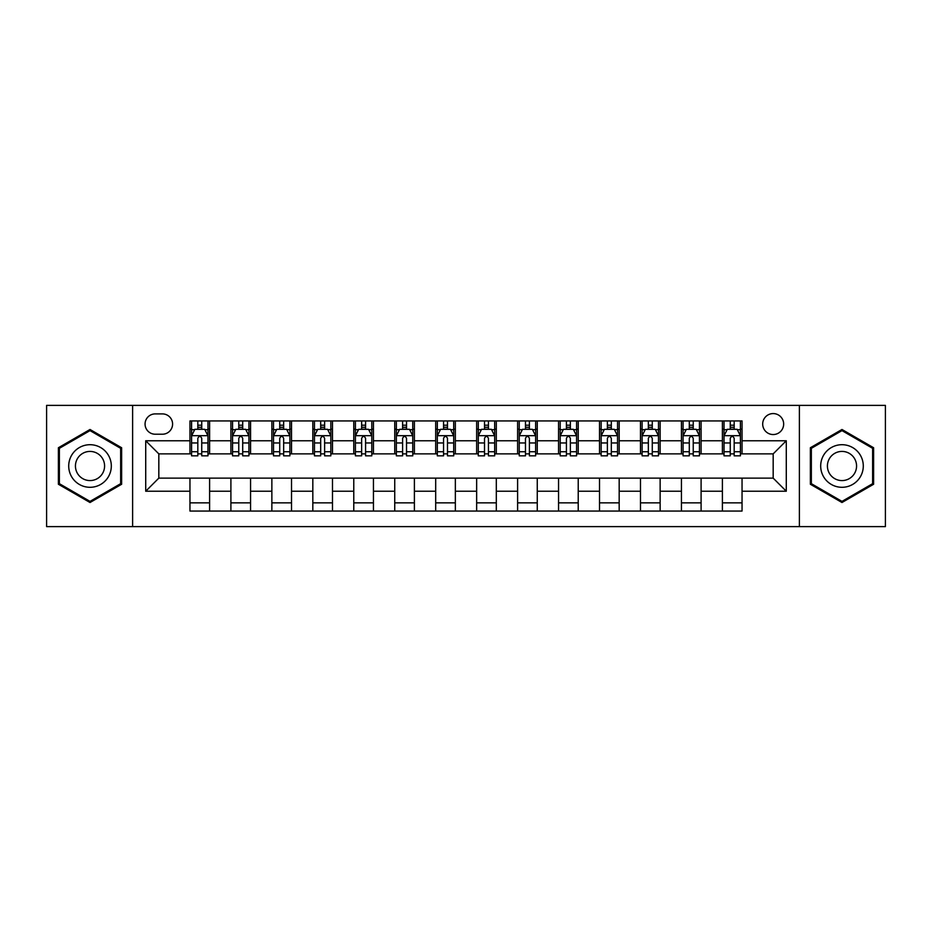 <?xml version="1.0" encoding="UTF-8"?>
<svg xmlns="http://www.w3.org/2000/svg" width="932" height="932" viewBox="0 0 932 932"><rect width="100%" height="100%" fill="white"/><g stroke="black" fill="none" stroke-linecap="round" stroke-linejoin="round"><path stroke-width="1.4" d="M773.176 413.575A10.485 10.485 0 0 0 762.691 424.06A10.485 10.485 0 0 0 773.176 434.545A10.485 10.485 0 0 0 783.661 424.06A10.485 10.485 0 0 0 773.176 413.575M799.388 526.615L885.4 526.615L885.4 405.385L799.388 405.385L799.388 526.615L132.612 526.615L132.612 405.385L46.6 405.385L46.6 526.615L132.612 526.615M155.213 434.219L162.424 434.219A10.159 10.159 0 0 0 172.583 424.06A10.159 10.159 0 0 0 162.424 413.901L155.213 413.901A10.159 10.159 0 0 0 145.066 424.06A10.159 10.159 0 0 0 155.213 434.219M799.388 405.385L132.612 405.385M189.953 491.234L145.718 491.234L145.718 440.766L189.953 440.766L189.953 453.872L158.824 453.872L158.824 478.128L189.953 478.128L189.953 511.051L742.047 511.051L742.047 478.128L773.176 478.128L773.176 453.872L742.047 453.872L742.047 440.766L786.282 440.766L786.282 491.234L742.047 491.234M742.047 440.766L742.047 420.949L189.953 420.949L189.953 440.766M722.393 420.949L722.393 453.872L724.024 453.872M730.257 453.872L734.183 453.872M740.416 453.872L742.047 453.872M722.393 453.872L699.454 453.872M681.432 420.949L681.432 453.872L683.074 453.872M689.296 453.872L693.233 453.872M681.432 453.872L658.493 453.872M640.482 420.949L640.482 453.872L642.113 453.872M648.346 453.872L652.272 453.872M640.482 453.872L617.543 453.872M599.521 420.949L599.521 453.872L601.163 453.872M607.384 453.872L611.31 453.872M599.521 453.872L576.582 453.872M558.559 420.949L558.559 453.872L560.202 453.872M566.423 453.872L570.361 453.872M558.559 453.872L535.632 453.872M517.61 420.949L517.61 453.872L519.24 453.872M525.473 453.872L529.399 453.872M517.61 453.872L494.671 453.872M476.648 420.949L476.648 453.872L478.291 453.872M484.512 453.872L488.45 453.872M476.648 453.872L453.709 453.872M435.687 420.949L435.687 453.872L437.329 453.872M443.55 453.872L447.488 453.872M435.687 453.872L412.76 453.872M394.737 420.949L394.737 453.872L396.368 453.872M402.601 453.872L406.527 453.872M394.737 453.872L371.798 453.872M353.776 420.949L353.776 453.872L355.418 453.872M361.639 453.872L365.577 453.872M353.776 453.872L330.837 453.872M312.826 420.949L312.826 453.872L314.457 453.872M320.69 453.872L324.616 453.872M312.826 453.872L289.887 453.872M271.864 420.949L271.864 453.872L273.507 453.872M279.728 453.872L283.654 453.872M271.864 453.872L248.926 453.872M230.903 420.949L230.903 453.872L232.546 453.872M238.767 453.872L242.704 453.872M230.903 453.872L207.976 453.872M189.953 453.872L191.584 453.872M197.817 453.872L201.743 453.872M189.953 478.128L209.607 478.128L209.607 511.051M742.047 478.128L209.607 478.128M209.607 420.949L209.607 453.872M189.953 429.139L191.584 429.139M197.817 429.139L201.743 429.139M207.976 429.139L209.607 429.139M189.953 502.861L209.607 502.861M230.903 478.128L230.903 511.051M250.568 420.949L250.568 453.872M230.903 429.139L232.546 429.139M238.767 429.139L242.704 429.139M248.926 429.139L250.568 429.139M250.568 478.128L250.568 511.051M230.903 502.861L250.568 502.861M271.864 478.128L271.864 511.051M291.518 478.128L291.518 511.051M271.864 502.861L291.518 502.861M291.518 420.949L291.518 453.872M271.864 429.139L273.507 429.139M279.728 429.139L283.654 429.139M289.887 429.139L291.518 429.139M312.826 478.128L312.826 511.051M332.479 478.128L332.479 511.051M312.826 502.861L332.479 502.861M332.479 420.949L332.479 453.872M312.826 429.139L314.457 429.139M320.69 429.139L324.616 429.139M330.837 429.139L332.479 429.139M353.776 478.128L353.776 511.051M373.441 478.128L373.441 511.051M353.776 502.861L373.441 502.861M373.441 420.949L373.441 453.872M353.776 429.139L355.418 429.139M361.639 429.139L365.577 429.139M371.798 429.139L373.441 429.139M394.737 478.128L394.737 511.051M414.39 478.128L414.39 511.051M394.737 502.861L414.39 502.861M414.39 420.949L414.39 453.872M394.737 429.139L396.368 429.139M402.601 429.139L406.527 429.139M412.76 429.139L414.39 429.139M435.687 478.128L435.687 511.051M455.352 478.128L455.352 511.051M435.687 502.861L455.352 502.861M455.352 420.949L455.352 453.872M435.687 429.139L437.329 429.139M443.55 429.139L447.488 429.139M453.709 429.139L455.352 429.139M476.648 478.128L476.648 511.051M496.313 478.128L496.313 511.051M476.648 502.861L496.313 502.861M496.313 420.949L496.313 453.872M476.648 429.139L478.291 429.139M484.512 429.139L488.45 429.139M494.671 429.139L496.313 429.139M517.61 478.128L517.61 511.051M537.263 478.128L537.263 511.051M517.61 502.861L537.263 502.861M537.263 420.949L537.263 453.872M517.61 429.139L519.24 429.139M525.473 429.139L529.399 429.139M535.632 429.139L537.263 429.139M558.559 478.128L558.559 511.051M578.224 478.128L578.224 511.051M558.559 502.861L578.224 502.861M578.224 420.949L578.224 453.872M558.559 429.139L560.202 429.139M566.423 429.139L570.361 429.139M576.582 429.139L578.224 429.139M599.521 478.128L599.521 511.051M619.174 478.128L619.174 511.051M599.521 502.861L619.174 502.861M619.174 420.949L619.174 453.872M599.521 429.139L601.163 429.139M607.384 429.139L611.31 429.139M617.543 429.139L619.174 429.139M640.482 478.128L640.482 511.051M660.136 478.128L660.136 511.051M640.482 502.861L660.136 502.861M660.136 420.949L660.136 453.872M640.482 429.139L642.113 429.139M648.346 429.139L652.272 429.139M658.493 429.139L660.136 429.139M681.432 478.128L681.432 511.051M701.097 478.128L701.097 511.051M681.432 502.861L701.097 502.861M701.097 420.949L701.097 453.872M681.432 429.139L683.074 429.139M689.296 429.139L693.233 429.139M699.454 429.139L701.097 429.139M722.393 478.128L722.393 511.051M722.393 502.861L742.047 502.861M722.393 429.139L724.024 429.139M730.257 429.139L734.183 429.139M740.416 429.139L742.047 429.139M158.824 453.872L145.718 440.766M158.824 478.128L145.718 491.234M786.282 440.766L773.176 453.872M786.282 491.234L773.176 478.128M90.02 502.511L121.638 484.256L121.638 447.744L90.02 429.489L58.39 447.744L58.39 484.256L90.02 502.511M873.61 447.744L841.98 429.489L810.362 447.744L810.362 484.256L841.98 502.511L873.61 484.256L873.61 447.744M201.743 425.202L197.817 425.202M207.976 451.74L201.743 451.74L201.743 455.841L207.976 455.841L207.976 435.861L204.69 429.303L194.87 429.303L191.584 435.861L191.584 455.841L197.817 455.841L197.817 451.74L191.584 451.74M191.584 435.861L191.584 420.949M207.976 435.85L207.976 420.949M197.817 429.303L197.817 420.949M201.743 420.949L201.743 429.303M201.743 451.74L201.743 438.308C200.438 435.792 199.122 435.792 197.817 438.308L197.817 451.74M242.704 425.202L238.767 425.202M248.926 451.74L242.704 451.74L242.704 455.841L248.926 455.841L248.926 435.861L245.652 429.303L235.819 429.303L232.546 435.861L232.546 455.841L238.767 455.841L238.767 451.74L232.546 451.74M232.546 435.861L232.546 420.949M248.926 435.85L248.926 420.949M238.767 429.303L238.767 420.949M242.704 420.949L242.704 429.303M242.704 451.74L242.704 438.308C241.388 435.792 240.083 435.792 238.767 438.308L238.767 451.74M283.654 425.202L279.728 425.202M289.887 451.74L283.654 451.74L283.654 455.841L289.887 455.841L289.887 435.861L286.613 429.303L276.781 429.303L273.507 435.861L273.507 455.841L279.728 455.841L279.728 451.74L273.507 451.74M273.507 435.861L273.507 420.949M289.887 435.85L289.887 420.949M279.728 429.303L279.728 420.949M283.654 420.949L283.654 429.303M283.654 451.74L283.654 438.308C282.349 435.792 281.045 435.792 279.728 438.308L279.728 451.74M324.616 425.202L320.69 425.202M330.837 451.74L324.616 451.74L324.616 455.841L330.837 455.841L330.837 435.861L327.563 429.303L317.73 429.303L314.457 435.861L314.457 455.841L320.69 455.841L320.69 451.74L314.457 451.74M314.457 435.861L314.457 420.949M330.837 435.85L330.837 420.949M320.69 429.303L320.69 420.949M324.616 420.949L324.616 429.303M324.616 451.74L324.616 438.308C323.311 435.792 321.994 435.792 320.69 438.308L320.69 451.74M365.577 425.202L361.639 425.202M371.798 451.74L365.577 451.74L365.577 455.841L371.798 455.841L371.798 435.861L368.524 429.303L358.692 429.303L355.418 435.861L355.418 455.841L361.639 455.841L361.639 451.74L355.418 451.74M355.418 435.861L355.418 420.949M371.798 435.85L371.798 420.949M361.639 429.303L361.639 420.949M365.577 420.949L365.577 429.303M365.577 451.74L365.577 438.308C364.261 435.792 362.956 435.792 361.639 438.308L361.639 451.74M108.462 455.352A21.296 21.296 0 0 0 79.371 447.558A21.296 21.296 0 0 0 71.566 476.648A21.296 21.296 0 0 0 100.668 484.442A21.296 21.296 0 0 0 108.462 455.352M102.636 458.707A14.586 14.586 0 0 0 82.727 453.371A14.586 14.586 0 0 0 77.391 473.293A14.586 14.586 0 0 0 97.301 478.629A14.586 14.586 0 0 0 102.636 458.707M90.02 501.381L59.38 483.685L59.38 448.315L90.02 430.619L120.647 448.315L120.647 483.685L90.02 501.381M841.98 487.296A21.296 21.296 0 0 0 863.288 466A21.296 21.296 0 0 0 841.98 444.704A21.296 21.296 0 0 0 820.684 466A21.296 21.296 0 0 0 841.98 487.296M841.98 480.586A14.586 14.586 0 0 0 856.566 466A14.586 14.586 0 0 0 841.98 451.414A14.586 14.586 0 0 0 827.406 466A14.586 14.586 0 0 0 841.98 480.586M811.353 448.315L841.98 430.619L872.62 448.315L872.62 483.685L841.98 501.381L811.353 483.685L811.353 448.315M406.527 425.202L402.601 425.202M412.76 451.74L406.527 451.74L406.527 455.841L412.76 455.841L412.76 435.861L409.474 429.303L399.653 429.303L396.368 435.861L396.368 455.841L402.601 455.841L402.601 451.74L396.368 451.74M396.368 435.861L396.368 420.949M412.76 435.85L412.76 420.949M402.601 429.303L402.601 420.949M406.527 420.949L406.527 429.303M406.527 451.74L406.527 438.308C405.222 435.792 403.906 435.792 402.601 438.308L402.601 451.74M447.488 425.202L443.55 425.202M453.709 451.74L447.488 451.74L447.488 455.841L453.709 455.841L453.709 435.861L450.436 429.303L440.603 429.303L437.329 435.861L437.329 455.841L443.55 455.841L443.55 451.74L437.329 451.74M437.329 435.861L437.329 420.949M453.709 435.85L453.709 420.949M443.55 429.303L443.55 420.949M447.488 420.949L447.488 429.303M447.488 451.74L447.488 438.308C446.183 435.792 444.867 435.792 443.55 438.308L443.55 451.74M488.45 425.202L484.512 425.202M494.671 451.74L488.45 451.74L488.45 455.841L494.671 455.841L494.671 435.861L491.397 429.303L481.564 429.303L478.291 435.861L478.291 455.841L484.512 455.841L484.512 451.74L478.291 451.74M478.291 435.861L478.291 420.949M494.671 435.85L494.671 420.949M484.512 429.303L484.512 420.949M488.45 420.949L488.45 429.303M488.45 451.74L488.45 438.308C487.133 435.792 485.828 435.792 484.512 438.308L484.512 451.74M529.399 425.202L525.473 425.202M535.632 451.74L529.399 451.74L529.399 455.841L535.632 455.841L535.632 435.861L532.347 429.303L522.526 429.303L519.24 435.861L519.24 455.841L525.473 455.841L525.473 451.74L519.24 451.74M519.24 435.861L519.24 420.949M535.632 435.85L535.632 420.949M525.473 429.303L525.473 420.949M529.399 420.949L529.399 429.303M529.399 451.74L529.399 438.308C528.095 435.792 526.778 435.792 525.473 438.308L525.473 451.74M570.361 425.202L566.423 425.202M576.582 451.74L570.361 451.74L570.361 455.841L576.582 455.841L576.582 435.861L573.308 429.303L563.476 429.303L560.202 435.861L560.202 455.841L566.423 455.841L566.423 451.74L560.202 451.74M560.202 435.861L560.202 420.949M576.582 435.85L576.582 420.949M566.423 429.303L566.423 420.949M570.361 420.949L570.361 429.303M570.361 451.74L570.361 438.308C569.044 435.792 567.739 435.792 566.423 438.308L566.423 451.74M611.31 425.202L607.384 425.202M617.543 451.74L611.31 451.74L611.31 455.841L617.543 455.841L617.543 435.861L614.27 429.303L604.437 429.303L601.163 435.861L601.163 455.841L607.384 455.841L607.384 451.74L601.163 451.74M601.163 435.861L601.163 420.949M617.543 435.85L617.543 420.949M607.384 429.303L607.384 420.949M611.31 420.949L611.31 429.303M611.31 451.74L611.31 438.308C610.006 435.792 608.701 435.792 607.384 438.308L607.384 451.74M652.272 425.202L648.346 425.202M658.493 451.74L652.272 451.74L652.272 455.841L658.493 455.841L658.493 435.861L655.219 429.303L645.387 429.303L642.113 435.861L642.113 455.841L648.346 455.841L648.346 451.74L642.113 451.74M642.113 435.861L642.113 420.949M658.493 435.85L658.493 420.949M648.346 429.303L648.346 420.949M652.272 420.949L652.272 429.303M652.272 451.74L652.272 438.308C650.967 435.792 649.651 435.792 648.346 438.308L648.346 451.74M693.233 425.202L689.296 425.202M699.454 451.74L693.233 451.74L693.233 455.841L699.454 455.841L699.454 435.861L696.181 429.303L686.348 429.303L683.074 435.861L683.074 455.841L689.296 455.841L689.296 451.74L683.074 451.74M683.074 435.861L683.074 420.949M699.454 435.85L699.454 420.949M689.296 429.303L689.296 420.949M693.233 420.949L693.233 429.303M693.233 451.74L693.233 438.308C691.917 435.792 690.612 435.792 689.296 438.308L689.296 451.74M734.183 425.202L730.257 425.202M740.416 451.74L734.183 451.74L734.183 455.841L740.416 455.841L740.416 435.861L737.13 429.303L727.309 429.303L724.024 435.861L724.024 455.841L730.257 455.841L730.257 451.74L724.024 451.74M724.024 435.861L724.024 420.949M740.416 435.85L740.416 420.949M730.257 429.303L730.257 420.949M734.183 420.949L734.183 429.303M734.183 451.74L734.183 438.308C732.878 435.792 731.562 435.792 730.257 438.308L730.257 451.74M230.903 491.234L209.607 491.234M230.903 440.766L209.607 440.766M271.864 440.766L250.568 440.766M271.864 491.234L250.568 491.234M312.826 440.766L291.518 440.766M312.826 491.234L291.518 491.234M353.776 440.766L332.479 440.766M353.776 491.234L332.479 491.234M394.737 440.766L373.441 440.766M394.737 491.234L373.441 491.234M435.687 440.766L414.39 440.766M435.687 491.234L414.39 491.234M476.648 440.766L455.352 440.766M476.648 491.234L455.352 491.234M517.61 440.766L496.313 440.766M517.61 491.234L496.313 491.234M558.559 440.766L537.263 440.766M558.559 491.234L537.263 491.234M599.521 440.766L578.224 440.766M599.521 491.234L578.224 491.234M640.482 440.766L619.174 440.766M640.482 491.234L619.174 491.234M681.432 440.766L660.136 440.766M681.432 491.234L660.136 491.234M722.393 440.766L701.097 440.766M722.393 491.234L701.097 491.234M207.894 435.687L191.666 435.687M191.584 429.699L194.672 429.699M204.889 429.699L207.976 429.699M197.817 442.956L191.584 442.956M207.976 442.956L201.743 442.956M201.743 427.287L197.817 427.287M248.844 435.687L232.627 435.687M232.546 429.699L235.621 429.699M245.85 429.699L248.926 429.699M238.767 442.956L232.546 442.956M248.926 442.956L242.704 442.956M242.704 427.287L238.767 427.287M289.805 435.687L273.589 435.687M273.507 429.699L276.583 429.699M286.8 429.699L289.887 429.699M279.728 442.956L273.507 442.956M289.887 442.956L283.654 442.956M283.654 427.287L279.728 427.287M330.755 435.687L314.538 435.687M314.457 429.699L317.544 429.699M327.761 429.699L330.837 429.699M320.69 442.956L314.457 442.956M330.837 442.956L324.616 442.956M324.616 427.287L320.69 427.287M371.717 435.687L355.5 435.687M355.418 429.699L358.494 429.699M368.723 429.699L371.798 429.699M361.639 442.956L355.418 442.956M371.798 442.956L365.577 442.956M365.577 427.287L361.639 427.287M412.678 435.687L396.45 435.687M396.368 429.699L399.455 429.699M409.672 429.699L412.76 429.699M402.601 442.956L396.368 442.956M412.76 442.956L406.527 442.956M406.527 427.287L402.601 427.287M453.628 435.687L437.411 435.687M437.329 429.699L440.405 429.699M450.634 429.699L453.709 429.699M443.55 442.956L437.329 442.956M453.709 442.956L447.488 442.956M447.488 427.287L443.55 427.287M494.589 435.687L478.372 435.687M478.291 429.699L481.366 429.699M491.595 429.699L494.671 429.699M484.512 442.956L478.291 442.956M494.671 442.956L488.45 442.956M488.45 427.287L484.512 427.287M535.551 435.687L519.322 435.687M519.24 429.699L522.328 429.699M532.545 429.699L535.632 429.699M525.473 442.956L519.24 442.956M535.632 442.956L529.399 442.956M529.399 427.287L525.473 427.287M576.5 435.687L560.283 435.687M560.202 429.699L563.278 429.699M573.506 429.699L576.582 429.699M566.423 442.956L560.202 442.956M576.582 442.956L570.361 442.956M570.361 427.287L566.423 427.287M617.462 435.687L601.245 435.687M601.163 429.699L604.239 429.699M614.456 429.699L617.543 429.699M607.384 442.956L601.163 442.956M617.543 442.956L611.31 442.956M611.31 427.287L607.384 427.287M658.411 435.687L642.195 435.687M642.113 429.699L645.2 429.699M655.417 429.699L658.493 429.699M648.346 442.956L642.113 442.956M658.493 442.956L652.272 442.956M652.272 427.287L648.346 427.287M699.373 435.687L683.156 435.687M683.074 429.699L686.15 429.699M696.379 429.699L699.454 429.699M689.296 442.956L683.074 442.956M699.454 442.956L693.233 442.956M693.233 427.287L689.296 427.287M740.334 435.687L724.106 435.687M724.024 429.699L727.111 429.699M737.328 429.699L740.416 429.699M730.257 442.956L724.024 442.956M740.416 442.956L734.183 442.956M734.183 427.287L730.257 427.287"/></g></svg>
